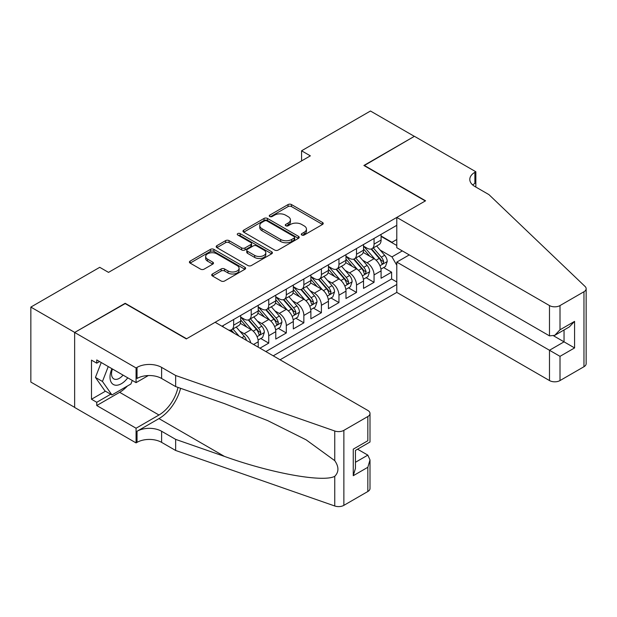 <?xml version="1.0" encoding="UTF-8"?>
<svg xmlns="http://www.w3.org/2000/svg" width="617" height="617" viewBox="0 0 617 617"><rect width="100%" height="100%" fill="white"/><g stroke="black" fill="none" stroke-linecap="round" stroke-linejoin="round"><path stroke-width="0.93" d="M301.798 235.023A1.704 0.987 0 0 0 304.212 235.023L322.514 224.457A2.437 1.404 0 0 0 323.231 223.462A2.437 1.404 0 0 0 322.514 222.467L291.502 204.566A2.437 1.404 0 0 0 288.062 204.566L269.752 215.132A1.704 0.987 0 0 0 269.259 215.827A1.704 0.987 0 0 0 269.752 216.521A1.704 0.987 0 0 0 272.166 216.521L274.534 215.156A7.797 4.504 0 0 1 285.563 215.156L288.147 216.652A7.797 4.504 0 0 1 290.43 219.829A7.797 4.504 0 0 1 288.147 223.015L285.779 224.38A1.704 0.987 0 0 0 285.278 225.074A1.704 0.987 0 0 0 285.779 225.776A1.704 0.987 0 0 0 288.185 225.776L290.561 224.403A7.797 4.504 0 0 1 301.582 224.403L304.166 225.899A7.797 4.504 0 0 1 306.448 229.084A7.797 4.504 0 0 1 304.166 232.262L301.798 233.635A1.704 0.987 0 0 0 301.297 234.329A1.704 0.987 0 0 0 301.798 235.023L301.798 233.635M212.433 273.987A2.437 1.404 0 0 0 211.716 274.981A2.437 1.404 0 0 0 212.433 275.976L221.133 280.997A2.437 1.404 0 0 0 224.58 280.997L244.903 269.267A2.437 1.404 0 0 0 245.62 268.272A2.437 1.404 0 0 0 244.903 267.277L213.898 249.368A2.437 1.404 0 0 0 210.451 249.368L190.121 261.107A2.437 1.404 0 0 0 189.411 262.102A2.437 1.404 0 0 0 190.121 263.097L200.633 269.166A2.437 1.404 0 0 0 204.073 269.166L212.772 264.138A2.437 1.404 0 0 0 213.49 263.143A2.437 1.404 0 0 0 212.772 262.156L207.567 259.14A6.517 3.764 0 0 1 205.654 256.479A6.517 3.764 0 0 1 209.68 253.009A6.517 3.764 0 0 1 216.783 253.818L237.198 265.611A6.517 3.764 0 0 1 239.103 268.272A6.517 3.764 0 0 1 235.085 271.742A6.517 3.764 0 0 1 227.982 270.932L224.58 268.966A2.437 1.404 0 0 0 221.133 268.966L212.433 273.987L212.433 275.976M125.189 303.595L74.726 332.424L30.85 307.089L30.85 382.077L74.642 407.359M125.189 303.294L186.612 338.756L425.306 200.949L363.883 165.479L414.339 136.349L370.462 111.014L301.574 150.787L301.574 160.921M30.85 307.089L99.738 267.315L108.515 272.382L310.351 155.854L301.574 150.787M274.712 250.07A2.437 1.404 0 0 0 278.151 250.07L298.481 238.332A2.437 1.404 0 0 0 299.199 237.337A2.437 1.404 0 0 0 298.481 236.342L267.469 218.441A2.437 1.404 0 0 0 264.03 218.441L243.7 230.172A2.437 1.404 0 0 0 242.982 231.167A2.437 1.404 0 0 0 243.7 232.162L274.712 250.07M238.44 235.393A1.704 0.987 0 0 1 240.167 235.632L240.167 233.604L271.696 251.805A2.437 1.404 0 0 1 272.405 252.8A2.437 1.404 0 0 1 271.696 253.795L251.366 265.534A2.437 1.404 0 0 1 247.918 265.534L216.914 247.633L216.914 245.643A2.437 1.404 0 0 0 216.197 246.638A2.437 1.404 0 0 0 216.914 247.633M216.914 245.643L225.614 240.622A2.437 1.404 0 0 1 229.054 240.622L241.633 247.88A2.437 1.404 0 0 0 245.08 247.88L250.849 244.548A2.437 1.404 0 0 0 251.559 243.553A2.437 1.404 0 0 0 250.849 242.558L237.753 235A1.704 0.987 0 0 1 237.26 234.306A1.704 0.987 0 0 1 238.309 233.396A1.704 0.987 0 0 1 240.167 233.604M259.981 348.181L268.75 343.114L260.767 338.502M257.328 321.01L261.731 323.555A9.926 5.73 60 0 1 268.75 335.717L275.776 331.661L275.776 339.057L286.303 332.979L278.321 328.367M274.881 310.883L279.285 313.421A9.926 5.73 60 0 1 286.303 325.583L293.322 321.534L293.322 328.93L303.857 322.845L295.867 318.241M292.427 300.749L296.839 303.294A9.926 5.73 60 0 1 303.857 315.449L310.875 311.4L310.875 318.796L321.403 312.719L313.421 308.107M309.981 290.615L314.385 293.16A9.926 5.73 60 0 1 321.403 305.315L328.429 301.266L328.429 308.662L338.957 302.585L330.974 297.972M327.527 280.48L331.938 283.026A9.926 5.73 60 0 1 338.957 295.188L345.975 291.131L345.975 298.528L356.51 292.45L348.52 287.838M345.08 270.346L349.484 272.891A9.926 5.73 60 0 1 356.51 285.054L363.529 280.997L363.529 288.394L374.056 282.316L374.056 274.92A9.926 5.73 -120 0 0 367.038 262.757L362.634 260.212M366.074 277.704L374.056 282.316M258.222 347.163L258.222 341.795A9.926 5.73 -120 0 0 251.204 329.64L240.345 323.37M250.787 342.875A9.926 5.73 60 0 0 244.185 333.689L239.774 331.144M275.776 331.661A9.926 5.73 -120 0 0 268.75 319.506L257.898 313.235M293.322 321.534A9.926 5.73 -120 0 0 286.303 309.372L275.452 303.101M310.875 311.4A9.926 5.73 -120 0 0 303.857 299.237L292.998 292.975M328.429 301.266A9.926 5.73 -120 0 0 321.403 289.103L310.552 282.841M345.975 291.131A9.926 5.73 -120 0 0 338.957 278.969L328.105 272.706M363.529 280.997A9.926 5.73 -120 0 0 356.51 268.842L345.651 262.572M280.072 359.78L396.785 292.396L549.485 380.558L549.485 350.255L564.046 341.849L564.046 329.979M273.231 355.832L396.785 284.491M396.785 225.321L221.981 326.239M240.669 317.069L244.185 319.097A9.926 5.73 60 0 0 249.145 319.591L256.163 315.534A9.926 5.73 -120 0 0 258.222 310.991L258.222 305.315M258.222 306.942L261.731 308.963A9.926 5.73 60 0 0 266.698 309.456L273.717 305.407A9.926 5.73 -120 0 0 275.776 300.857L275.776 295.181M275.776 296.808L279.285 298.836A9.926 5.73 60 0 0 284.252 299.322L291.27 295.273A9.926 5.73 -120 0 0 293.322 290.723L293.322 285.054M293.322 286.674L296.839 288.702A9.926 5.73 60 0 0 301.798 289.188L308.816 285.139A9.926 5.73 -120 0 0 310.875 280.596L310.875 274.92M310.875 276.539L314.385 278.568A9.926 5.73 60 0 0 319.351 279.061L326.37 275.005A9.926 5.73 -120 0 0 328.429 270.462L328.429 264.786M328.429 266.405L331.938 268.434A9.926 5.73 60 0 0 336.897 268.927L343.924 264.87A9.926 5.73 -120 0 0 345.975 260.328L345.975 254.651M345.975 256.271L349.484 258.299A9.926 5.73 60 0 0 354.451 258.793L361.469 254.736A9.926 5.73 -120 0 0 363.529 250.193L363.529 244.517M265.858 351.574L391.61 278.969L391.61 272.182L381.082 278.259L381.082 270.863A9.926 5.73 -120 0 0 374.056 258.708L363.205 252.438M363.529 246.144L367.038 248.165A9.926 5.73 -120 0 0 372.005 248.659A9.926 5.73 -120 0 0 374.056 244.116L374.056 238.44M372.005 248.659L379.023 244.61A9.926 5.73 -120 0 0 381.082 240.059L381.082 234.383M223.123 326.902L223.123 325.583M233.65 319.506L233.65 325.174A9.926 5.73 60 0 1 231.599 329.725A9.926 5.73 60 0 1 228.537 330.026M231.599 329.725L238.617 325.668A9.926 5.73 -120 0 0 240.669 321.125L240.669 315.449M251.204 309.372L251.204 315.048A9.926 5.73 60 0 1 249.145 319.591M268.75 299.237L268.75 304.914A9.926 5.73 60 0 1 266.698 309.456M286.303 289.103L286.303 294.779A9.926 5.73 60 0 1 284.252 299.322M303.857 278.969L303.857 284.645A9.926 5.73 60 0 1 301.798 289.188M321.403 268.842L321.403 274.511A9.926 5.73 60 0 1 319.351 279.061M338.957 258.708L338.957 264.377A9.926 5.73 60 0 1 336.897 268.927M356.51 248.574L356.51 254.25A9.926 5.73 60 0 1 354.451 258.793M356.51 285.054L356.51 292.45M338.957 295.188L338.957 302.585M321.403 305.315L321.403 312.719M303.857 315.449L303.857 322.845M286.303 325.583L286.303 332.979M268.75 335.717L268.75 343.114M396.785 265.241L391.965 256.88L380.18 250.086M391.965 256.88L402.315 250.903M381.082 236.411L396.785 245.481M381.082 236.01L391.965 242.288L396.785 239.504M383.627 267.57L391.61 272.182M391.61 278.969L396.785 281.961M302.477 235.262L304.166 234.29A7.797 4.504 0 0 0 306.448 231.105L306.448 229.084M290.43 219.829L290.43 221.858A7.797 4.504 0 0 1 288.147 225.043L286.458 226.015M322.514 222.467L322.514 224.457L291.502 206.587A2.437 1.404 0 0 0 288.062 206.587L270.439 216.768M298.451 238.347L267.469 220.462A2.437 1.404 0 0 0 264.03 220.462L243.73 232.185M294.178 238.031A1.704 0.987 0 0 0 294.671 237.337A1.704 0.987 0 0 0 294.178 236.643L266.953 220.925A1.704 0.987 0 0 0 264.546 220.925L262.048 222.367A7.797 4.504 0 0 0 259.765 225.552A7.797 4.504 0 0 0 262.048 228.73L280.65 239.473A7.797 4.504 0 0 0 291.679 239.473L294.178 238.031L294.178 240.059A1.704 0.987 0 0 0 294.671 239.365L294.671 237.337M259.765 225.552L259.765 227.58A7.797 4.504 0 0 0 262.048 230.758L262.048 228.73M294.178 240.059L291.679 241.502A7.797 4.504 0 0 1 280.65 241.502L262.048 230.758M216.945 247.648L225.614 242.643L225.614 240.622M251.559 243.553L251.559 245.581A2.437 1.404 0 0 1 250.849 246.576L245.08 249.908A2.437 1.404 0 0 1 241.633 249.908L229.054 242.643A2.437 1.404 0 0 0 225.614 242.643M240.167 235.632L271.665 253.818M254.682 255.415A6.517 3.764 0 0 0 261.785 256.232A6.517 3.764 0 0 0 265.804 252.754A6.517 3.764 0 0 0 263.899 250.093L256.703 245.936A2.437 1.404 0 0 0 253.263 245.936L247.486 249.268A2.437 1.404 0 0 0 246.777 250.263A2.437 1.404 0 0 0 247.486 251.258L254.682 255.415L254.682 257.443A6.517 3.764 0 0 0 261.785 258.253A6.517 3.764 0 0 0 265.804 254.782L265.804 252.754M246.777 250.263L246.777 252.291A2.437 1.404 0 0 0 247.486 253.286L247.486 251.258M254.682 257.443L247.486 253.286M239.103 268.272L239.103 270.292A6.517 3.764 0 0 1 235.085 273.771A6.517 3.764 0 0 1 227.982 272.953L224.58 270.994A2.437 1.404 0 0 0 221.133 270.994L212.464 276M205.654 256.479L205.654 258.508A6.517 3.764 0 0 0 207.567 261.168L207.567 259.14M212.742 264.161L207.567 261.168M244.872 269.282L213.898 251.397A2.437 1.404 0 0 0 210.451 251.397L190.152 263.112M380.936 269.128L385.471 266.505L387.221 261.438A6.579 3.795 -120 0 0 384.661 255.268L376.64 245.982M375.036 259.348L365.526 248.335A18.988 10.959 -120 0 0 363.529 246.252M369.822 256.256L364.5 250.101A15.764 9.101 -120 0 0 363.529 249.044M371.11 249.013L379.216 258.407A6.579 3.795 60 0 1 381.568 262.935L382.046 263.721L382.933 263.59L383.674 261.724A6.579 3.795 -120 0 0 381.329 257.189L373.308 247.903M371.588 248.859L380.303 258.955A3.347 1.936 60 0 1 381.144 260.266L383.674 261.724M111.924 368.688A16.135 9.317 120 0 0 115.711 385.224A16.135 9.317 120 0 0 127.742 377.828M112.464 369.005A11.044 6.378 120 0 0 113.813 378.892A11.044 6.378 120 0 0 115.433 379.386A11.044 6.378 120 0 0 123.045 375.113M132.269 380.442L130.889 384.005L111.939 394.942L104.921 390.893L95.442 377.411L101.227 362.511M111.939 394.942L102.461 381.46L108.245 366.567M95.442 377.411L102.461 381.46M409.248 254.906L396.785 262.102L560.012 356.341L560.012 380.558L583.967 366.722L583.967 291.741A7.443 4.296 0 0 0 586.15 288.702A7.443 4.296 0 0 0 585.078 286.473L488.934 194.617L474.889 186.511A17.376 10.034 180 0 1 469.799 179.416A17.376 10.034 180 0 1 474.889 172.32L475.854 171.765L414.423 136.303L364.146 165.634M396.785 262.102L396.785 292.396M364.146 165.333L425.568 200.795L396.785 217.415L549.485 305.569A7.443 4.296 0 0 0 560.012 305.569L583.967 291.741M475.854 171.765L475.854 186.457L475.329 186.758M396.785 217.415L396.785 247.71L549.485 335.872L549.485 305.569M586.15 288.702L586.15 363.683A7.443 4.296 180 0 1 583.967 366.722M560.012 380.558A7.443 4.296 180 0 1 549.485 380.558M472.699 184.961A17.376 10.034 180 0 1 474.889 183.419L474.889 172.32M553.696 335.872L574.581 347.926L560.012 356.341M560.012 305.569L560.012 329.786L554.745 335.347L549.485 335.872M560.012 329.786L574.581 321.38L569.314 326.933L554.745 335.347M215.132 322.29L367.832 410.444A7.443 4.296 -0 0 1 370.007 413.49A7.443 4.296 -0 0 1 367.832 416.529L343.87 430.358L343.87 505.346A7.443 4.296 180 0 1 334.753 505.986L175.644 450.472L161.608 442.366A17.376 10.034 -0 0 0 137.036 442.366L136.072 442.921L74.642 407.459L74.642 332.47L124.919 303.441L186.349 338.91L215.132 322.29M175.644 450.472L175.644 439.373L224.434 456.395C271.064 473.208 323.161 482.617 334.753 476.332C338.98 472.005 338.98 466.776 334.753 460.652L306.132 439.836L267.616 420.586L224.434 403.603L175.644 386.581L161.608 378.476A17.376 10.034 -0 0 0 137.036 378.476L137.036 367.385L136.072 367.94L74.642 332.47M175.644 386.581L175.644 375.491L161.608 367.385A17.376 10.034 -0 0 0 137.036 367.385M224.434 456.395L158.97 418.604L137.036 431.268A17.376 10.034 -0 0 1 161.608 431.268L175.644 439.373M367.832 491.51L367.832 467.293L370.007 459.95L370.007 488.471A7.443 4.296 180 0 1 367.832 491.51L343.87 505.346M334.753 460.652L334.753 430.998L175.644 375.491M127.395 386.018A27.927 16.119 -60 0 1 119.659 392.312L96.753 405.531L96.753 402.292L110.713 394.232M99.561 361.554L96.753 363.174L91.486 360.135L91.486 399.253L96.753 402.292M96.753 363.174L96.753 359.935L136.072 382.633L136.072 367.94M136.072 442.921L136.072 428.229L158.97 415.01A27.927 16.119 120 0 0 177.981 387.399M96.753 405.531L136.072 428.229M357.552 449.199L367.832 455.13L370.007 459.95M158.97 418.604A32.331 18.664 120 0 0 180.588 388.309M148.327 375.552L136.072 382.633M334.753 430.998A7.443 4.296 -0 0 0 343.87 430.358M91.486 399.253L105.445 391.193M367.832 467.293L353.263 475.707L355.446 468.365L355.446 450.418L370.007 442.003L370.007 413.49M353.263 475.707L353.263 449.153C356.102 450.796 356.102 450.796 353.263 449.153L367.832 440.746C370.67 442.381 370.67 442.381 367.832 440.746L367.832 416.529M363.382 279.262L367.917 276.64L369.668 271.573A6.579 3.795 -120 0 0 367.107 265.403L359.094 256.117M357.482 269.482L347.973 258.469A18.988 10.959 -120 0 0 345.975 256.379M352.268 266.39L346.947 260.235A15.764 9.101 -120 0 0 345.975 259.171M353.556 259.148L361.67 268.542A6.579 3.795 60 0 1 364.015 273.069L364.493 273.848L365.38 273.724L366.12 271.858A6.579 3.795 -120 0 0 363.775 267.323L355.754 258.037M354.035 258.993L362.75 269.089A3.347 1.936 60 0 1 363.598 270.4L366.12 271.858M345.828 289.396L350.363 286.774L352.122 281.707A6.579 3.795 -120 0 0 349.561 275.529L341.54 266.251M339.936 279.617L330.419 268.603A18.988 10.959 -120 0 0 328.429 266.513M334.715 276.524L329.401 270.362A15.764 9.101 -120 0 0 328.429 269.305M336.01 269.282L344.116 278.676A6.579 3.795 60 0 1 346.461 283.203L346.939 283.982L347.834 283.859L348.566 281.984A6.579 3.795 -120 0 0 346.222 277.457L338.209 268.171M336.481 269.128L345.196 279.216A3.347 1.936 60 0 1 346.044 280.527L348.566 281.984M328.283 299.523L332.818 296.908L334.568 291.841A6.579 3.795 -120 0 0 332.008 285.663L323.987 276.377M322.382 289.743L312.873 278.737A18.988 10.959 -120 0 0 310.875 276.647M317.169 286.658L311.847 280.496A15.764 9.101 -120 0 0 310.875 279.439M318.457 279.416L326.57 288.802A6.579 3.795 60 0 1 328.915 293.337L329.393 294.116L330.28 293.993L331.02 292.119A6.579 3.795 -120 0 0 328.676 287.591L320.655 278.306M318.935 279.262L327.65 289.35A3.347 1.936 60 0 1 328.491 290.661L331.02 292.119M310.729 309.657L315.264 307.042L317.015 301.975A6.579 3.795 -120 0 0 314.454 295.798L306.441 286.512M304.829 299.877L295.319 288.872A18.988 10.959 -120 0 0 293.322 286.782M299.615 296.792L294.294 290.63A15.764 9.101 -120 0 0 293.322 289.574M300.903 289.55L309.017 298.937A6.579 3.795 60 0 1 311.361 303.471L311.84 304.25L312.726 304.127L313.467 302.253A6.579 3.795 -120 0 0 311.122 297.726L303.101 288.44M301.381 289.396L310.096 299.484A3.347 1.936 60 0 1 310.945 300.795L313.467 302.253M293.175 319.791L297.71 317.177L299.469 312.109A6.579 3.795 -120 0 0 296.908 305.932L288.887 296.646M287.283 310.012L277.773 298.998A18.988 10.959 -120 0 0 275.776 296.916M282.062 306.927L276.748 300.764A15.764 9.101 -120 0 0 275.776 299.708M283.357 299.685L291.463 309.071A6.579 3.795 60 0 1 293.808 313.606L294.286 314.385L295.181 314.261L295.913 312.387A6.579 3.795 -120 0 0 293.569 307.852L285.555 298.574M283.828 299.53L292.543 309.618A3.347 1.936 60 0 1 293.391 310.929L295.913 312.387M275.629 329.925L280.164 327.303L281.915 322.236A6.579 3.795 -120 0 0 279.354 316.066L271.333 306.78M269.729 320.146L260.22 309.132A18.988 10.959 -120 0 0 258.222 307.05M264.516 317.053L259.194 310.899A15.764 9.101 -120 0 0 258.222 309.842M265.804 309.811L273.917 319.205A6.579 3.795 60 0 1 276.262 323.732L276.74 324.519L277.627 324.388L278.367 322.521A6.579 3.795 -120 0 0 276.023 317.986L268.002 308.708M266.282 309.657L274.997 319.753A3.347 1.936 60 0 1 275.838 321.064L278.367 322.521M258.076 340.06L262.611 337.437L264.361 332.37A6.579 3.795 -120 0 0 261.801 326.2L253.788 316.914M252.176 330.28L242.666 319.267A18.988 10.959 -120 0 0 240.669 317.177M246.962 327.187L241.64 321.033A15.764 9.101 -120 0 0 240.669 319.968M248.25 319.945L256.363 329.339A6.579 3.795 60 0 1 258.708 333.866L259.186 334.645L260.073 334.522L260.814 332.656A6.579 3.795 -120 0 0 258.469 328.121L250.448 318.835M248.728 319.791L257.443 329.887A3.347 1.936 60 0 1 258.292 331.198L260.814 332.656M246.468 340.383A6.579 3.795 -120 0 0 244.255 336.327L236.234 327.049M239.057 336.103L232.902 328.969M231.174 329.925L233.982 333.172M230.704 330.08L232.763 332.47M244.185 333.689L251.204 329.64M261.731 323.555L268.75 319.506M279.285 313.421L286.303 309.372M296.839 303.294L303.857 299.237M314.385 293.16L321.403 289.103M331.938 283.026L338.957 278.969M349.484 272.891L356.51 268.842M367.038 262.757L374.056 258.708M374.056 244.116L381.082 240.059M233.65 325.174L240.669 321.125M251.204 315.048L258.222 310.991M268.75 304.914L275.776 300.857M286.303 294.779L293.322 290.723M303.857 284.645L310.875 280.596M321.403 274.511L328.429 270.462M338.957 264.377L345.975 260.328M356.51 254.25L363.529 250.193M374.056 274.92L381.082 270.863M253.572 344.479L258.222 341.795M304.166 234.29L304.166 232.262M285.779 225.776L285.779 224.38M288.147 225.043L288.147 223.015M269.752 216.521L269.752 215.132M288.062 206.587L288.062 204.566M291.502 206.587L291.502 204.566M243.7 232.162L243.7 230.172M264.03 220.462L264.03 218.441M267.469 220.462L267.469 218.441M298.481 238.332L298.481 236.342M280.65 241.502L280.65 239.473M291.679 241.502L291.679 239.473M229.054 242.643L229.054 240.622M241.633 249.908L241.633 247.88M245.08 249.908L245.08 247.88M250.849 246.576L250.849 244.548M271.696 253.795L271.696 251.805M221.133 270.994L221.133 268.966M224.58 270.994L224.58 268.966M227.982 272.953L227.982 270.932M212.772 264.138L212.772 262.156M190.121 263.097L190.121 261.107M210.451 251.397L210.451 249.368M213.898 251.397L213.898 249.368M244.903 269.267L244.903 267.277M379.925 265.757L387.175 261.569M365.526 248.335L366.429 247.818M381.329 257.189L384.661 255.268M376.085 260.22L379.216 258.407M574.581 321.38L574.581 347.926M161.608 378.476L161.608 367.385M161.608 431.268L161.608 442.366M334.753 505.986L334.753 476.332M137.036 431.268L137.036 442.366M119.659 392.312L158.97 415.01M355.446 462.287L367.832 455.13M362.38 275.884L369.629 271.704M347.973 258.469L348.875 257.945M363.775 267.323L367.107 265.403M358.531 270.354L361.67 268.542M344.826 286.018L352.076 281.838M330.419 268.603L331.329 268.079M346.222 277.457L349.561 275.529M340.977 280.48L344.116 278.676M327.272 296.152L334.522 291.964M312.873 278.737L313.775 278.213M328.676 287.591L332.008 285.663M323.431 290.615L326.57 288.802M309.726 306.287L316.976 302.099M295.319 288.872L296.222 288.347M311.122 297.726L314.454 295.798M305.878 300.749L309.017 298.937M292.173 316.421L299.422 312.233M277.773 298.998L278.676 298.481M293.569 307.852L296.908 305.932M288.324 310.883L291.463 309.071M274.627 326.555L281.876 322.367M260.22 309.132L261.122 308.616M276.023 317.986L279.354 316.066M270.778 321.017L273.917 319.205M257.073 336.681L264.323 332.501M242.666 319.267L243.568 318.742M258.469 328.121L261.801 326.2M253.225 331.152L256.363 329.339M241.856 337.715L244.255 336.327"/></g></svg>
